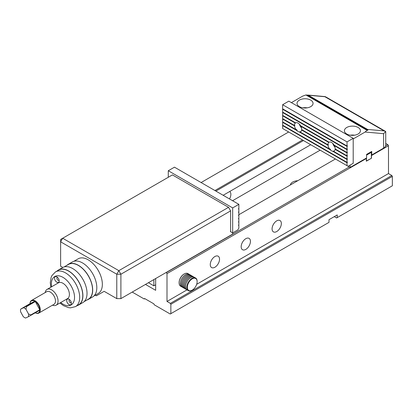 <?xml version="1.0" encoding="UTF-8"?>
<svg xmlns="http://www.w3.org/2000/svg" width="413" height="413" viewBox="0 0 413 413"><rect width="100%" height="100%" fill="white"/><g stroke="black" fill="none" stroke-linecap="round" stroke-linejoin="round"><path stroke-width="0.62" d="M385.592 145.975L387.869 144.658L388.488 145.727L371.488 155.541L371.488 158.22L366.336 161.194L366.336 158.515L166.997 273.607L166.997 301.444L170.342 303.374L391.834 175.499L388.488 173.563L388.488 145.727M385.727 143.425L387.869 144.658M132.227 292.074L144.23 299.002L144.586 298.496L153.858 303.849L154.219 304.773L170.239 314.019L170.858 313.663L170.858 304.267L170.342 303.374M334.298 216.629L336.616 217.966L337.235 217.61L337.235 214.93L328.991 219.69L328.991 222.364L170.858 313.663M166.997 273.607L166.222 272.446M166.377 272.534L349.238 166.96M335.408 158.979L238.853 214.724M214.925 190.532L302.492 139.976M288.661 131.99L201.095 182.546M391.834 175.499L392.35 176.392L170.858 304.267M337.235 217.61L392.35 185.788L392.35 176.392M145.464 284.433L155.665 290.318L155.665 278.543M290.354 184.988A8.012 4.626 180 0 1 297.732 180.729M320.132 150.162L232.565 200.718M229.711 191.513A6.556 3.784 -60 0 1 229.509 198.952M223.165 195.287L310.731 144.731M303.472 140.539L215.906 191.095M276.71 231.554A6.556 3.784 -60 0 1 273.432 231.879A6.556 3.784 -60 0 1 272.43 226.629A6.556 3.784 -60 0 1 276.71 220.852A6.556 3.784 -60 0 1 279.988 220.527A6.556 3.784 -60 0 1 280.995 225.777A6.556 3.784 -60 0 1 276.71 231.554M245.807 249.4A6.556 3.784 -60 0 1 242.529 249.726A6.556 3.784 -60 0 1 241.522 244.47A6.556 3.784 -60 0 1 245.807 238.693A6.556 3.784 -60 0 1 249.085 238.368A6.556 3.784 -60 0 1 250.087 243.624A6.556 3.784 -60 0 1 245.807 249.4M214.899 267.242A6.556 3.784 -60 0 1 211.621 267.567A6.556 3.784 -60 0 1 210.615 262.312A6.556 3.784 -60 0 1 214.899 256.535A6.556 3.784 -60 0 1 218.178 256.21A6.556 3.784 -60 0 1 219.184 261.465A6.556 3.784 -60 0 1 214.899 267.242M388.488 173.563L196.676 284.309M187.012 289.885L166.997 301.444M144.586 298.795L144.844 298.645M366.155 158.205L366.336 158.515M370.74 151.989L371.359 152.345L366.594 155.097M366.336 161.044L371.359 158.293L371.359 152.345M366.465 161.116L366.465 158.024M385.727 131.541L385.727 145.164A7.284 4.207 180 0 1 383.594 148.138L371.746 154.978L371.359 154.756M353.203 138.918L365.133 132.031L366.992 130.229L367.885 130.307L367.57 129.434L308.335 95.233L305.93 94.975L367.286 130.451M291.392 102.636L302.806 96.048L305.93 94.975M287.784 131.484L350.11 167.466L350.11 165.092M350.11 167.466L366.594 157.952L366.594 154.385L371.746 151.411L371.746 154.978M325.253 96.611L324.871 96.709L325.914 96.967M385.727 131.525L383.594 133.678L365.133 132.031M358.097 127.467A8.012 4.626 0 0 0 349.362 126.466A8.012 4.626 0 0 0 344.416 130.74A8.012 4.626 0 0 0 352.428 135.366A8.012 4.626 0 0 0 360.441 130.74A8.012 4.626 0 0 0 358.097 127.467M310.705 100.111A8.012 4.626 180 0 1 313.054 103.379A8.012 4.626 180 0 1 305.042 108.005A8.012 4.626 180 0 1 297.03 103.379A8.012 4.626 180 0 1 301.975 99.105A8.012 4.626 180 0 1 310.705 100.111M302.92 107.839A8.012 4.626 180 0 1 307.164 107.839M354.555 135.201A8.012 4.626 0 0 0 350.307 135.201M367.57 129.434L384.111 130.911L385.634 131.473M153.858 279.586L153.858 285.827L155.665 284.789M153.858 285.827L148.453 282.704M120.895 298.614L116.776 298.614L116.776 274.232L120.895 274.232L118.836 270.66L62.688 238.244L172.402 174.9L228.549 207.316L230.609 210.888L120.895 274.232L120.895 298.614L232.669 234.083L232.669 232.896L237.821 229.917L238.853 228.136L238.853 225.219L238.533 225.039M95.341 295.166L96.425 295.791L104.153 291.33L116.776 298.614M230.609 210.888L230.609 231.703M62.822 267.469L60.628 266.199L60.628 241.817L62.688 238.244L60.628 239.437L60.628 241.817L116.776 274.232L118.836 270.66L228.549 207.316M168.282 177.28L168.282 170.739L232.669 207.915L238.853 204.342L238.853 208.446L238.492 208.715L238.492 209.014L238.853 208.864L238.853 211.719L238.492 211.988L238.492 212.287L238.853 212.137L238.853 214.992L238.492 215.555L238.853 215.405L238.533 215.225M238.853 215.405L238.853 218.26L238.492 218.529L238.492 218.828L238.853 218.678L238.533 218.498M238.853 218.678L238.853 221.533L238.492 221.802L238.492 222.101L238.853 221.951L238.533 221.766M238.853 225.219L238.492 225.369L238.853 224.806L238.853 221.951M238.853 212.137L238.533 211.952M238.853 208.864L238.533 208.684M238.853 204.342L174.467 167.172L168.282 170.739M232.669 207.915L232.669 232.896L230.351 231.554M333.508 151.282A5.101 2.943 -120 0 0 334.117 151.065A5.101 2.943 -120 0 0 335.129 149.361L347.023 156.228L347.023 159.082L333.508 151.282L333.787 151.086A5.101 2.943 60 0 1 333.265 151.081L333.554 151.246M335.17 148.969A5.101 2.943 -120 0 0 334.375 145.655L347.023 152.955L347.023 155.809L335.17 148.969M347.08 152.516L347.385 152.691L347.385 152.392L347.023 152.542L334.04 145.046A5.101 2.943 -120 0 0 331.567 142.485A5.101 2.943 -120 0 0 329.099 142.191L300.556 125.712A5.101 2.943 60 0 0 298.088 123.157A5.101 2.943 60 0 0 295.615 122.862L282.637 115.366L282.637 112.512L347.023 149.682L347.023 152.542M334.654 145.397L334.375 145.655M347.023 152.955L347.385 152.691M347.08 155.784L347.385 155.959L347.385 155.66L347.023 155.809M335.454 149.129L335.129 149.361M347.023 156.228L347.385 155.959M347.08 159.057L347.385 159.232L347.385 158.933L347.023 159.082M333.265 151.081L332.77 151.272L347.023 159.495L347.385 159.232M301.97 129.801L301.65 130.033L328.01 145.247L328.361 144.978A5.101 2.943 60 0 1 328.335 144.664L327.968 144.808L301.686 129.636A5.101 2.943 60 0 0 300.891 126.321L328.763 142.413A5.101 2.943 -120 0 0 327.968 144.808M299.786 131.752L299.291 131.938L330.369 149.883L330.591 149.537A5.101 2.943 60 0 1 330.07 148.938L329.631 149.041L300.029 131.948L300.308 131.752A5.101 2.943 60 0 1 299.786 131.752L300.075 131.917M328.01 145.247A5.101 2.943 -120 0 0 329.631 149.041M301.65 130.033A5.101 2.943 60 0 1 300.638 131.737A5.101 2.943 60 0 1 300.029 131.948M328.763 142.413L329.166 142.17A5.101 2.943 60 0 1 329.207 142.144M301.17 126.068L300.891 126.321M328.03 144.787L328.361 144.978M299.291 131.938A5.101 2.943 60 0 1 296.885 130.554L297.112 130.209A5.101 2.943 60 0 1 296.591 129.605L296.147 129.708A5.101 2.943 60 0 1 294.526 125.919L294.877 125.65A5.101 2.943 60 0 1 294.851 125.33L294.49 125.48A5.101 2.943 60 0 1 295.285 123.084L295.687 122.842A5.101 2.943 60 0 1 295.723 122.811M282.951 115.547L282.637 115.779L282.637 118.634L294.49 125.48M329.698 149.021L330.591 149.537M282.951 118.82L282.637 119.052L282.637 121.907L296.147 129.708M347.023 165.685L282.637 128.51L282.637 125.593L347.023 162.768L347.023 165.685L348.051 166.279L353.203 163.305L353.203 138.324L347.023 141.891L347.023 145.995L282.637 108.82L282.637 104.721L347.023 141.891M330.369 149.883A5.101 2.943 -120 0 0 332.77 151.272M347.023 159.495L347.023 162.355L282.637 125.18L282.637 122.325L296.885 130.554M282.637 119.052L294.526 125.919M282.637 115.779L295.285 123.084M282.951 109.006L282.637 109.238L282.637 112.093L347.023 149.269L347.023 146.414L347.385 146.145L347.385 145.846L347.023 145.995M282.637 109.238L347.023 146.414M282.951 125.361L282.637 125.593M282.951 122.093L282.637 122.325M282.951 112.279L282.637 112.512M353.203 138.324L288.816 101.149L282.637 104.721M347.023 149.682L347.385 149.418L347.385 149.119L347.023 149.269M347.023 162.768L347.385 162.505L347.385 162.206L347.023 162.355M347.08 145.97L347.385 146.145M347.08 149.243L347.385 149.418M294.546 125.454L294.877 125.65M296.219 129.692L297.112 130.209M347.08 162.33L347.385 162.505M301.469 127.823A5.101 2.943 60 0 1 299.342 124.143M332.826 143.471A5.101 2.943 -120 0 0 334.948 147.152M34.883 312.6A6.923 3.996 -120 0 0 39.746 310.251A6.923 3.996 -120 0 0 39.767 309.776A6.923 3.996 -120 0 0 38.486 305.212A6.923 3.996 -120 0 0 35.301 301.562A6.923 3.996 -120 0 0 34.883 301.299L29.999 303.632L20.758 309.074A5.741 3.314 -120 0 0 20.65 311.846L23.169 316.482A5.741 3.314 -120 0 0 25.627 318.025L28.383 316.709A5.741 3.314 -120 0 0 28.492 313.937L30.908 314.892L39.767 309.776L35.301 301.562L26.442 306.678L25.973 309.296A5.741 3.314 -120 0 0 23.515 307.752L34.883 301.299A6.923 3.996 -120 0 0 29.999 303.632A7.284 4.207 60 0 1 31.486 300.483A7.284 4.207 60 0 1 38.93 304.975A7.284 4.207 60 0 1 38.77 313.106A7.284 4.207 60 0 1 35.286 312.827M39.746 310.251L28.383 316.709M30.908 314.892A6.923 3.996 60 0 1 30.887 315.367M26.019 306.41A6.923 3.996 60 0 1 26.442 306.678M28.492 313.937L25.973 309.296M23.515 307.752L20.758 309.074M31.486 300.483L46.684 291.712A7.284 4.207 60 0 1 54.129 296.204A7.284 4.207 60 0 1 53.969 304.329L38.77 313.106M45.239 292.549A9.107 5.255 60 0 1 47.061 289.394A9.107 5.255 60 0 1 56.364 295.001A9.107 5.255 60 0 1 56.168 305.166A9.107 5.255 60 0 1 52.523 305.166M93.89 296.002L98.201 293.514A20.03 11.564 -120 0 0 98.64 271.16A20.03 11.564 -120 0 0 78.171 258.817L73.855 261.305M84.102 301.65L88.413 299.162A20.03 11.564 -120 0 0 88.413 276.029A20.03 11.564 -120 0 0 68.382 264.465L64.072 266.953M87.06 299.946A20.216 11.672 -120 0 0 88.506 299.322A20.216 11.672 -120 0 0 88.506 275.977A20.216 11.672 -120 0 0 68.29 264.31A20.216 11.672 -120 0 0 67.03 265.244M88.506 299.322L92.626 296.942A20.216 11.672 -120 0 0 92.626 273.597A20.216 11.672 -120 0 0 72.414 261.93L68.29 264.31M75.538 306.596L78.63 304.815A20.03 11.564 -120 0 0 78.63 281.681A20.03 11.564 -120 0 0 58.594 270.117L55.507 271.899A20.03 11.564 60 0 1 75.538 283.468A20.03 11.564 60 0 1 75.538 306.596L70.551 307.85L68.62 307.659L63.545 305.692L59.916 302.997M77.272 305.594A20.216 11.672 -120 0 0 78.718 304.97A20.216 11.672 -120 0 0 78.718 281.63A20.216 11.672 -120 0 0 58.507 269.957A20.216 11.672 -120 0 0 57.242 270.897M78.718 304.97L82.837 302.59A20.216 11.672 -120 0 0 82.843 279.25A20.216 11.672 -120 0 0 62.626 267.578L58.507 269.957M58.574 278.723A3.278 1.895 -120 0 0 56.86 276.865A3.278 1.895 -120 0 0 54.542 278.202A3.278 1.895 -120 0 0 56.86 282.218A3.278 1.895 -120 0 0 59.178 280.881A3.278 1.895 -120 0 0 58.574 278.723M70.742 301.108A3.278 1.895 60 0 1 71.346 303.266A3.278 1.895 60 0 1 69.028 304.603A3.278 1.895 60 0 1 66.71 300.592A3.278 1.895 60 0 1 69.028 299.249A3.278 1.895 60 0 1 70.742 301.108M57.985 283.086A9.143 5.276 60 0 1 58.372 282.817A9.143 5.276 60 0 1 67.717 288.45A9.143 5.276 60 0 1 67.515 298.651A9.143 5.276 60 0 1 67.092 298.857M71.242 302.419A1.637 0.945 60 0 1 71.01 302.677A1.637 0.945 60 0 1 69.369 301.733A1.637 0.945 60 0 1 69.369 299.838A1.637 0.945 60 0 1 69.714 299.766M57.546 277.376A1.637 0.945 -120 0 0 57.2 277.453A1.637 0.945 -120 0 0 57.2 279.348A1.637 0.945 -120 0 0 58.842 280.293A1.637 0.945 -120 0 0 59.08 280.035M193.78 277.056A7.284 4.207 120 0 0 193.299 276.695L192.272 276.101A7.284 4.207 120 0 0 186.661 278.052A7.284 4.207 120 0 0 183.48 285.383A7.284 4.207 120 0 0 184.988 288.718L186.015 289.312A7.284 4.207 120 0 0 186.568 289.544M193.299 276.695A7.284 4.207 120 0 0 187.688 278.646A7.284 4.207 120 0 0 184.508 285.977A7.284 4.207 120 0 0 186.015 289.312M195.617 278.032L194.332 277.288A7.284 4.207 120 0 0 188.72 279.24A7.284 4.207 120 0 0 185.54 286.57A7.284 4.207 120 0 0 187.048 289.905L188.333 290.649A7.284 4.207 -60 0 1 186.826 287.314A7.284 4.207 -60 0 1 190.006 279.983A7.284 4.207 -60 0 1 195.617 278.032A7.284 4.207 -60 0 1 197.13 281.367A7.284 4.207 -60 0 1 197.125 281.521M187.342 287.314A6.923 3.996 120 0 0 192.236 290.143A6.923 3.996 120 0 0 197.13 281.666A6.923 3.996 120 0 0 192.236 278.842A6.923 3.996 120 0 0 187.342 287.314M192.107 290.215A7.284 4.207 -60 0 1 191.978 290.287A7.284 4.207 -60 0 1 188.333 290.649M191.72 275.869A7.284 4.207 120 0 0 191.24 275.507A7.284 4.207 120 0 0 185.628 277.459A7.284 4.207 120 0 0 182.448 284.789A7.284 4.207 120 0 0 183.955 288.124A7.284 4.207 120 0 0 184.508 288.357M191.24 275.507L190.212 274.908A7.284 4.207 120 0 0 184.596 276.865A7.284 4.207 120 0 0 181.421 284.196A7.284 4.207 120 0 0 182.928 287.525L183.955 288.124M189.66 274.676A7.284 4.207 120 0 0 189.18 274.315A7.284 4.207 120 0 0 183.568 276.266A7.284 4.207 120 0 0 180.388 283.597A7.284 4.207 120 0 0 181.896 286.932A7.284 4.207 120 0 0 182.448 287.169M179.103 282.704A6.923 3.996 -60 0 1 179.103 282.559A6.923 3.996 -60 0 1 183.991 274.082A6.923 3.996 -60 0 1 184.121 274.01M189.18 274.315L187.894 273.571A7.284 4.207 120 0 0 184.25 273.933A7.284 4.207 120 0 0 179.103 282.853A7.284 4.207 120 0 0 180.61 286.188L181.896 286.932M306.823 95.052L367.885 130.307M383.594 148.138L383.594 133.678M384.111 130.911L324.871 96.709L308.335 95.233M60.685 302.553A16.391 9.463 -120 0 0 74.51 298.289A16.391 9.463 -120 0 0 62.187 276.942A16.391 9.463 -120 0 0 51.579 286.782M385.701 131.484L325.836 96.926M325.222 96.611L307.618 95.036M56.168 305.166L67.908 298.387M47.061 289.394L58.801 282.616M55.507 271.899L51.924 275.595L51.124 277.36L50.288 282.74L50.809 287.226M179.103 282.559L179.103 282.853M183.991 274.082L184.25 273.933M197.13 281.666L197.13 281.367M192.236 290.143L191.978 290.287"/></g></svg>
